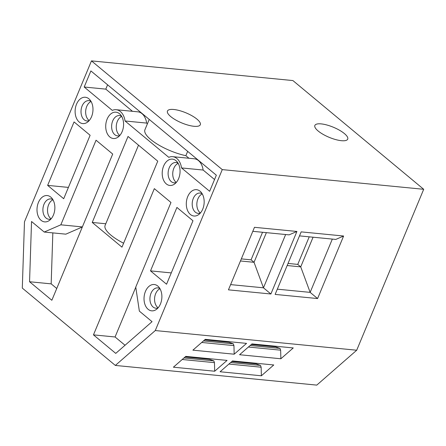 <?xml version="1.0" encoding="UTF-8"?>
<svg xmlns="http://www.w3.org/2000/svg" width="446" height="446" viewBox="0 0 446 446"><rect width="100%" height="100%" fill="white"/><g stroke="black" fill="none" stroke-linecap="round" stroke-linejoin="round"><path stroke-width="0.67" d="M115.347 365.436L316.777 385.115L356.711 350.227L423.7 189.294L292.894 80.564L91.463 60.885L24.474 221.824L22.3 288.094L115.347 365.436L155.28 330.553L222.27 169.614L91.463 60.885M262.538 232.266L251.065 259.834L241.336 258.881M251.968 343.911L239.58 354.726L280.868 358.762L293.256 347.941L251.968 343.911M285.641 234.524L263.458 287.815L270.889 293.992L296.919 231.457L289.103 234.864L252.81 231.318M240.461 260.977L254.036 262.304L266.379 232.645M251.065 259.834L254.036 262.304L263.458 287.815L230.627 284.609M270.889 293.992L228.441 289.844L254.476 227.309L296.919 231.457M173.399 367.197L214.688 371.228L227.07 360.407L185.781 356.376L173.399 367.197M182.208 359.498L214.459 362.648L214.688 371.228M185.123 356.951L209.481 359.331L209.235 358.668M183.975 357.954L213.812 360.87L209.481 359.331M213.812 360.87L214.459 362.648M234.178 354.202L246.566 343.381L205.277 339.345L192.889 350.166L234.178 354.202L233.949 345.617L201.703 342.467M204.614 339.924L228.971 342.305L228.731 341.636M203.465 340.928L233.303 343.844L228.971 342.305M233.303 343.844L233.949 345.617M105.791 223.769L92.238 222.448L128.03 136.459L157.761 161.173L121.97 247.156L92.238 222.448M138.511 145.173L105.122 225.375A31.404 9.645 22.6 0 0 123.609 243.215M107.592 84.812L105.797 89.133L84.188 87.02L112.303 110.391A15.699 10.548 95.6 0 1 116.177 109.716A15.699 10.548 95.6 0 1 125.042 120.977L146.65 123.09L147.431 123.737M125.042 120.977L168.789 157.343A15.699 10.548 -84.4 0 1 172.663 156.669L194.272 158.776A15.699 10.548 -84.4 0 1 203.136 170.043L214.543 179.526M149.226 119.422L144.933 129.73A31.404 9.645 -157.4 0 0 156.507 143.662A31.404 9.645 -157.4 0 0 185.87 155.687L188.959 158.258M105.797 89.133L132.473 111.305M146.65 123.09A15.699 10.548 -84.4 0 0 137.792 111.823L116.177 109.716M38.423 202.467A13.229 8.887 95.6 0 1 51.664 197.952A13.229 8.887 95.6 0 1 49.467 220.385A13.229 8.887 95.6 0 1 39.114 218.01A13.229 8.887 95.6 0 1 38.423 202.467M107.14 119.093A13.229 8.887 95.6 0 1 120.381 114.577A13.229 8.887 95.6 0 1 118.184 137.011A13.229 8.887 95.6 0 1 107.832 134.636A13.229 8.887 95.6 0 1 107.14 119.093M76.534 104.18A13.229 8.887 95.6 0 1 89.774 99.659A13.229 8.887 95.6 0 1 87.583 122.093A13.229 8.887 95.6 0 1 77.23 119.718A13.229 8.887 95.6 0 1 76.534 104.18M203.136 170.043L181.528 167.93L209.642 191.301L216.343 175.206L90.889 70.925L84.188 87.02M181.528 167.93A15.699 10.548 -84.4 0 0 172.663 156.669M31.538 221.5L29.559 281.749L51.842 300.269L112.704 154.048L96.057 140.211L60.84 224.817L44.226 232.048L31.538 221.5M93.459 334.868L154.327 188.647L170.974 202.484L135.757 287.09L139.358 311.124L152.047 321.672L115.743 353.388L93.459 334.868L115.068 336.981L135.779 287.23M176.923 207.429L192.973 220.77L166.559 284.225L150.508 270.884L176.923 207.429M47.644 185.38L74.058 121.925L90.114 135.272L63.7 198.726L47.644 185.38L68.411 187.409M187.721 196.597A13.229 8.887 95.6 0 1 200.962 192.081A13.229 8.887 95.6 0 1 198.771 214.515A13.229 8.887 95.6 0 1 188.413 212.134A13.229 8.887 95.6 0 1 187.721 196.597M163.626 166.046A13.229 8.887 95.6 0 1 176.861 161.53A13.229 8.887 95.6 0 1 174.67 183.964A13.229 8.887 95.6 0 1 164.318 181.583A13.229 8.887 95.6 0 1 163.626 166.046M145.446 291.428A13.229 8.887 95.6 0 1 158.687 286.912A13.229 8.887 95.6 0 1 156.49 309.346A13.229 8.887 95.6 0 1 146.137 306.971A13.229 8.887 95.6 0 1 145.446 291.428M185.87 155.687L187.666 151.372M356.711 350.227L155.28 330.553M232.472 360.937L273.76 364.973L261.378 375.788L220.09 371.758L232.472 360.937M423.7 189.294L222.27 169.614M332.331 239.084L310.148 292.375L317.58 298.552L275.137 294.41L301.167 231.875L343.615 236.018L335.793 239.424L299.5 235.878M317.58 298.552L343.615 236.018M341.391 140.691A17.795 5.469 22.6 0 0 347.713 139.13A17.795 5.469 22.6 0 0 333.385 127.244A17.795 5.469 22.6 0 0 314.859 125.449A17.795 5.469 22.6 0 0 318.165 131.007A17.795 5.469 22.6 0 0 341.391 140.691M193.988 126.29A17.795 5.469 22.6 0 0 200.31 124.729A17.795 5.469 22.6 0 0 185.982 112.844A17.795 5.469 22.6 0 0 167.451 111.048A17.795 5.469 22.6 0 0 170.762 116.607A17.795 5.469 22.6 0 0 193.988 126.29M82.354 226.969L65.835 234.161L44.226 232.048M52.84 232.89L51.167 283.862L29.559 281.749M51.167 283.862L56.742 288.495M82.376 226.919L60.84 224.817M125.042 345.265L115.068 336.981M171.27 272.907L150.508 270.884M159.93 288.634A10.208 6.857 -84.4 0 0 157.812 287.893A10.208 6.857 -84.4 0 0 151.021 293.234A10.208 6.857 -84.4 0 0 155.827 308.208A10.208 6.857 -84.4 0 0 158.046 307.896M158.14 307.79A10.208 6.857 95.6 0 1 154.628 297.839A10.208 6.857 95.6 0 1 159.997 288.752M202.205 193.804A10.208 6.857 -84.4 0 0 200.087 193.062A10.208 6.857 -84.4 0 0 193.296 198.403A10.208 6.857 -84.4 0 0 198.102 213.378A10.208 6.857 -84.4 0 0 200.326 213.06M200.416 212.959A10.208 6.857 95.6 0 1 196.903 203.008A10.208 6.857 95.6 0 1 202.272 193.921M178.11 163.253A10.208 6.857 -84.4 0 0 175.992 162.511A10.208 6.857 -84.4 0 0 169.201 167.852A10.208 6.857 -84.4 0 0 174.007 182.827A10.208 6.857 -84.4 0 0 176.226 182.509M176.315 182.408A10.208 6.857 95.6 0 1 172.803 172.457A10.208 6.857 95.6 0 1 178.177 163.37M52.907 199.674A10.208 6.857 -84.4 0 0 50.788 198.933A10.208 6.857 -84.4 0 0 43.998 204.274A10.208 6.857 -84.4 0 0 48.804 219.248A10.208 6.857 -84.4 0 0 51.022 218.936M52.974 199.791A10.208 6.857 -84.4 0 0 48.625 204.725A10.208 6.857 -84.4 0 0 51.112 218.83M91.017 101.381A10.208 6.857 -84.4 0 0 88.899 100.645A10.208 6.857 -84.4 0 0 82.109 105.981A10.208 6.857 -84.4 0 0 86.914 120.955A10.208 6.857 -84.4 0 0 89.139 120.643M91.09 101.504A10.208 6.857 -84.4 0 0 86.741 106.432A10.208 6.857 -84.4 0 0 89.228 120.537M121.624 116.3A10.208 6.857 -84.4 0 0 119.506 115.559A10.208 6.857 -84.4 0 0 112.715 120.899A10.208 6.857 -84.4 0 0 117.521 135.874A10.208 6.857 -84.4 0 0 119.745 135.562M121.691 116.417A10.208 6.857 -84.4 0 0 117.348 121.351A10.208 6.857 -84.4 0 0 119.835 135.456M275.422 346.202L275.661 346.865L279.993 348.404L280.645 350.177L280.868 358.762M248.394 347.027L280.645 350.177M250.156 345.488L279.993 348.404M251.31 344.485L275.661 346.865M230.666 362.52L260.503 365.43L261.15 367.209L261.378 375.788M255.926 363.228L256.171 363.891L260.503 365.43M228.904 364.059L261.15 367.209M231.814 361.511L256.171 363.891M277.317 289.17L310.148 292.375L300.727 266.864L313.075 237.205M287.152 265.537L300.727 266.864L297.755 264.394L288.027 263.441M309.229 236.826L297.755 264.394"/></g></svg>
